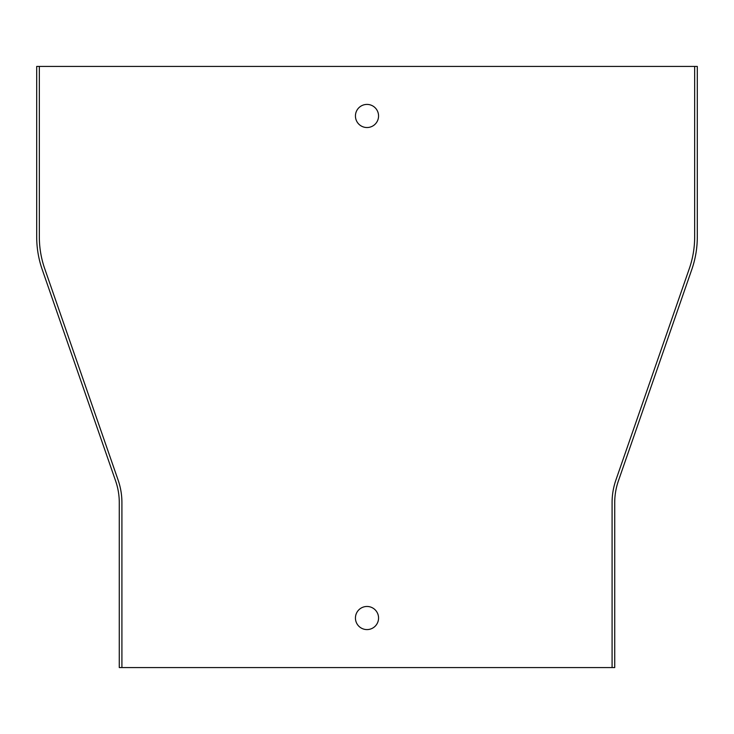 <?xml version="1.0" encoding="UTF-8"?>
<svg xmlns="http://www.w3.org/2000/svg" width="734" height="734" viewBox="0 0 734 734"><rect width="100%" height="100%" fill="white"/><g stroke="black" fill="none" stroke-linecap="round" stroke-linejoin="round"><path stroke-width="1.1" d="M367 127.532A11.56 11.56 0 0 0 378.56 115.972A11.56 11.56 0 0 0 367 104.411A11.56 11.56 0 0 0 355.439 115.972A11.56 11.56 0 0 0 367 127.532M367 629.589A11.56 11.56 0 0 0 378.56 618.028A11.56 11.56 0 0 0 367 606.467A11.56 11.56 0 0 0 355.439 618.028A11.56 11.56 0 0 0 367 629.589M694.658 66.427L36.7 66.427L36.7 236.954A99.09 99.09 0 0 0 42.187 269.451L115.623 480.954A66.06 66.06 0 0 1 119.275 502.625L119.275 667.573L614.725 667.573L614.725 502.625A66.06 66.06 0 0 1 618.377 480.954L691.813 269.451A99.09 99.09 0 0 0 697.3 236.954L697.3 66.427L694.658 66.427L694.658 236.954A96.448 96.448 0 0 1 689.318 268.589L615.881 480.091A68.702 68.702 0 0 0 612.083 502.625L612.083 667.573M121.917 667.573L121.917 502.625A68.702 68.702 0 0 0 118.119 480.091L44.682 268.589A96.448 96.448 0 0 1 39.342 236.954L39.342 66.427"/></g></svg>

